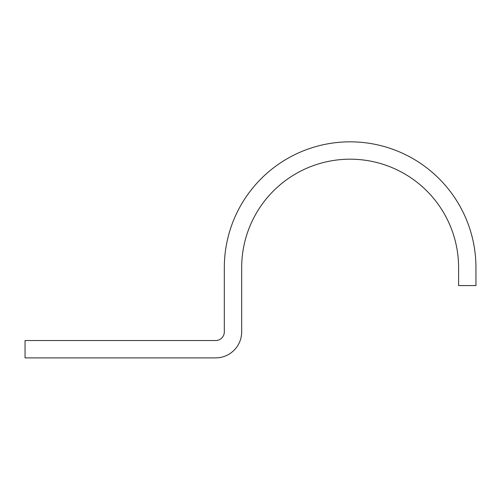 <?xml version="1.0" encoding="UTF-8"?>
<svg xmlns="http://www.w3.org/2000/svg" width="501" height="501" viewBox="0 0 501 501"><rect width="100%" height="100%" fill="white"/><g stroke="black" fill="none" stroke-linecap="round" stroke-linejoin="round"><path stroke-width="0.75" d="M458.597 267.647L458.597 285.576L475.95 285.576L475.95 267.647A125.814 125.814 0 0 0 350.136 141.833A125.814 125.814 0 0 0 224.323 267.647L224.323 331.856A8.68 8.68 0 0 1 215.649 340.53L25.05 340.53L25.05 357.883L215.649 357.883A26.033 26.033 0 0 0 241.676 331.856L241.676 267.647A108.46 108.46 0 0 1 350.136 159.186A108.46 108.46 0 0 1 458.597 267.647"/></g></svg>
